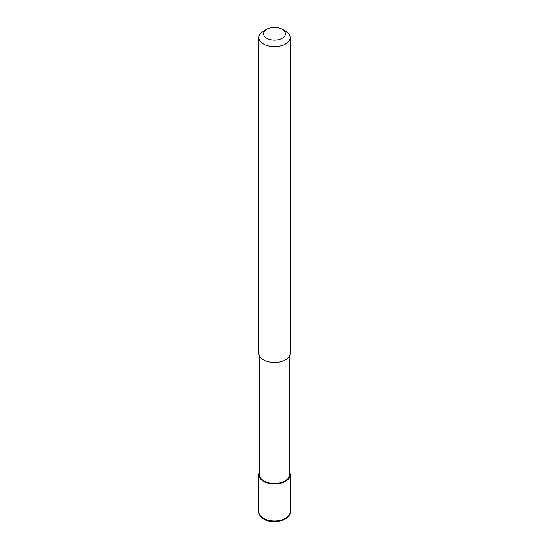 <?xml version="1.0" encoding="UTF-8"?>
<svg xmlns="http://www.w3.org/2000/svg" width="549" height="549" viewBox="0 0 549 549"><rect width="100%" height="100%" fill="white"/><g stroke="black" fill="none" stroke-linecap="round" stroke-linejoin="round"><path stroke-width="0.82" d="M289.378 472.078A15.66 9.038 180 0 1 290.16 474.899A15.66 9.038 180 0 1 285.576 481.295A15.66 9.038 180 0 1 268.509 483.25A15.66 9.038 180 0 1 258.84 474.899A15.66 9.038 180 0 1 259.622 472.078M289.378 356.253L289.378 474.899A14.878 8.592 180 0 1 285.02 480.972A14.878 8.592 180 0 1 268.804 482.832A14.878 8.592 180 0 1 259.622 474.899L259.622 356.253M282.255 29.303L285.576 31.224A15.66 9.038 180 0 1 290.16 37.613A15.66 9.038 180 0 1 285.576 44.009A15.66 9.038 180 0 1 268.509 45.965A15.66 9.038 180 0 1 258.84 37.613A15.66 9.038 180 0 1 263.424 31.224L266.752 29.303A10.959 6.327 180 0 1 266.752 29.303A10.959 6.327 180 0 1 282.255 29.303A10.959 6.327 180 0 1 282.248 38.252A10.959 6.327 180 0 1 266.752 38.252A10.959 6.327 180 0 1 266.745 29.303L263.424 31.224M290.16 37.613L290.16 353.432A15.66 9.038 180 0 1 285.576 359.821A15.66 9.038 180 0 1 268.509 361.784A15.66 9.038 180 0 1 258.84 353.432L258.84 37.613M290.16 474.899L290.16 511.977A15.66 9.038 180 0 1 285.576 518.373A15.66 9.038 180 0 1 263.424 518.373A15.66 9.038 180 0 1 258.84 511.977L258.84 474.899M290.16 511.977C291.258 519.882 273.093 525.05 263.753 519.086C260.494 517.103 258.86 514.729 258.84 511.977"/></g></svg>
